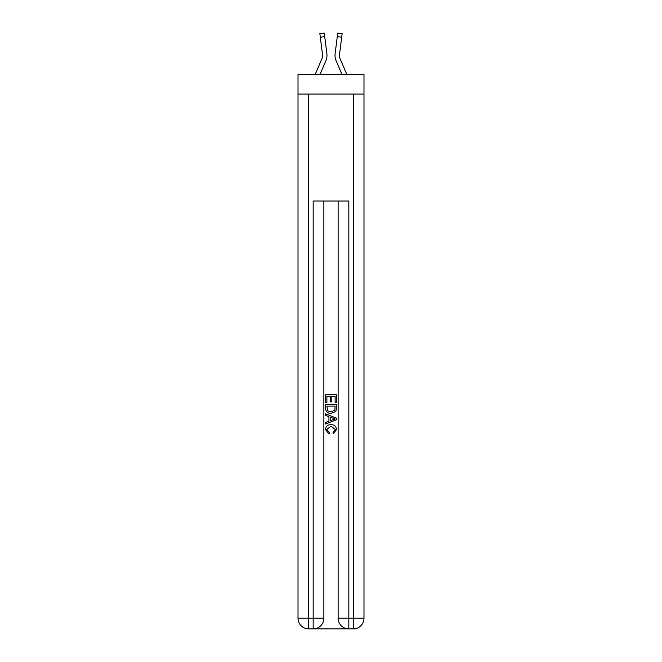 <?xml version="1.0" encoding="UTF-8"?>
<svg xmlns="http://www.w3.org/2000/svg" width="662" height="662" viewBox="0 0 662 662"><rect width="100%" height="100%" fill="white"/><g stroke="black" fill="none" stroke-linecap="round" stroke-linejoin="round"><path stroke-width="0.99" d="M363.984 94.07L363.984 74.458L298.016 74.458L298.016 94.07L363.984 94.07L363.984 618.2L353.285 618.2L353.285 94.07M325.919 60.623L320.027 74.458L325.919 60.623A13.372 13.372 -8.6 0 0 326.887 53.705L324.728 36.633L320.309 37.196L319.862 33.663L324.281 33.1L324.728 36.633M315.186 74.458L321.823 58.877A8.912 8.912 -29.3 0 0 322.535 55.401A8.912 8.912 -8.6 0 1 321.823 58.877A8.912 8.912 -8.6 0 0 322.535 55.401A8.912 8.912 -8.6 0 1 321.823 58.877A8.912 8.912 -8.6 0 0 322.535 55.401A8.912 8.912 -8.6 0 1 321.823 58.877A8.912 8.912 -8.6 0 0 322.535 55.401A8.912 8.912 -8.6 0 1 321.823 58.877A8.912 8.912 -8.6 0 0 322.535 55.401A8.912 8.912 -8.6 0 1 321.823 58.877A8.912 8.912 -8.6 0 0 322.535 55.401A8.912 8.912 -8.6 0 1 321.823 58.877A8.912 8.912 -8.6 0 0 322.535 55.401A8.912 8.912 -8.6 0 1 321.823 58.877A8.912 8.912 -8.6 0 0 322.535 55.401A8.912 8.912 -8.6 0 1 321.823 58.877A8.912 8.912 -8.6 0 0 322.535 55.401A8.912 8.912 -8.6 0 1 321.823 58.877A8.912 8.912 -8.6 0 0 322.535 55.401A8.912 8.912 -8.6 0 1 321.823 58.877A8.912 8.912 -8.6 0 0 322.535 55.401A8.912 8.912 -8.6 0 1 321.823 58.877A8.912 8.912 -8.6 0 0 322.535 55.401A8.912 8.912 -8.6 0 1 321.823 58.877A8.912 8.912 -8.6 0 0 322.535 55.401A8.912 8.912 -8.6 0 1 321.823 58.877A8.912 8.912 -8.6 0 0 322.535 55.401A8.912 8.912 -8.6 0 1 321.823 58.877A8.912 8.912 -8.6 0 0 322.535 55.401A8.912 8.912 -8.6 0 1 321.823 58.877A8.912 8.912 -8.6 0 0 322.535 55.401A8.912 8.912 -8.6 0 1 321.823 58.877A8.912 8.912 -8.6 0 0 322.535 55.401A8.912 8.912 -8.6 0 1 321.823 58.877A8.912 8.912 -8.6 0 0 322.535 55.401A8.912 8.912 -8.6 0 1 321.823 58.877A8.912 8.912 -8.6 0 0 322.535 55.401A8.912 8.912 -8.6 0 1 321.823 58.877A8.912 8.912 -8.6 0 0 322.535 55.401A8.912 8.912 -8.6 0 1 321.823 58.877A8.912 8.912 -8.6 0 0 322.535 55.401A8.912 8.912 -8.6 0 1 321.823 58.877A8.912 8.912 -8.6 0 0 322.535 55.401A8.912 8.912 -8.6 0 1 321.823 58.877A8.912 8.912 -8.6 0 0 322.535 55.401A8.912 8.912 -8.6 0 1 321.823 58.877A8.912 8.912 -8.6 0 0 322.535 55.401A8.912 8.912 -8.6 0 1 321.823 58.877A8.912 8.912 -8.6 0 0 322.535 55.401A8.912 8.912 -8.6 0 1 321.823 58.877A8.912 8.912 -8.6 0 0 322.535 55.401A8.912 8.912 -8.6 0 1 321.823 58.877A8.912 8.912 -8.6 0 0 322.535 55.401M326.97 56.038L326.987 55.492M326.813 53.175L326.887 53.705L326.813 53.175M346.814 74.458L340.177 58.877A8.912 8.912 29.3 0 1 339.465 55.401A8.912 8.912 8.6 0 0 340.177 58.877A8.912 8.912 8.6 0 1 339.465 55.401A8.912 8.912 8.6 0 0 340.177 58.877A8.912 8.912 8.6 0 1 339.465 55.401A8.912 8.912 8.6 0 0 340.177 58.877A8.912 8.912 8.6 0 1 339.465 55.401A8.912 8.912 8.6 0 0 340.177 58.877A8.912 8.912 8.6 0 1 339.465 55.401A8.912 8.912 8.6 0 0 340.177 58.877A8.912 8.912 8.6 0 1 339.465 55.401A8.912 8.912 8.6 0 0 340.177 58.877A8.912 8.912 8.6 0 1 339.465 55.401A8.912 8.912 8.6 0 0 340.177 58.877A8.912 8.912 8.6 0 1 339.465 55.401A8.912 8.912 8.6 0 0 340.177 58.877A8.912 8.912 8.6 0 1 339.465 55.401A8.912 8.912 8.6 0 0 340.177 58.877A8.912 8.912 8.6 0 1 339.465 55.401A8.912 8.912 8.6 0 0 340.177 58.877A8.912 8.912 8.6 0 1 339.465 55.401A8.912 8.912 8.6 0 0 340.177 58.877A8.912 8.912 8.6 0 1 339.465 55.401A8.912 8.912 8.6 0 0 340.177 58.877A8.912 8.912 8.6 0 1 339.465 55.401A8.912 8.912 8.6 0 0 340.177 58.877A8.912 8.912 8.6 0 1 339.465 55.401A8.912 8.912 8.6 0 0 340.177 58.877A8.912 8.912 8.6 0 1 339.465 55.401A8.912 8.912 8.6 0 0 340.177 58.877A8.912 8.912 8.6 0 1 339.465 55.401A8.912 8.912 8.6 0 0 340.177 58.877A8.912 8.912 8.6 0 1 339.465 55.401A8.912 8.912 8.6 0 0 340.177 58.877A8.912 8.912 8.6 0 1 339.465 55.401A8.912 8.912 8.6 0 0 340.177 58.877A8.912 8.912 8.6 0 1 339.465 55.401A8.912 8.912 8.6 0 0 340.177 58.877A8.912 8.912 8.6 0 1 339.465 55.401A8.912 8.912 8.6 0 0 340.177 58.877A8.912 8.912 8.6 0 1 339.465 55.401A8.912 8.912 8.6 0 0 340.177 58.877A8.912 8.912 8.6 0 1 339.465 55.401A8.912 8.912 8.6 0 0 340.177 58.877A8.912 8.912 8.6 0 1 339.465 55.401A8.912 8.912 8.6 0 0 340.177 58.877A8.912 8.912 8.6 0 1 339.465 55.401A8.912 8.912 8.6 0 0 340.177 58.877A8.912 8.912 8.6 0 1 339.465 55.401A8.912 8.912 8.6 0 0 340.177 58.877A8.912 8.912 8.6 0 1 339.465 55.401A8.912 8.912 8.6 0 0 340.177 58.877A8.912 8.912 8.6 0 1 339.465 55.401M336.081 60.623L341.973 74.458L336.081 60.623A13.372 13.372 8.6 0 1 335.113 53.705L337.719 33.1L342.138 33.663L341.691 37.196L337.272 36.633M340.177 58.877A8.912 8.912 8.6 0 1 339.54 54.267L341.691 37.196M313.978 628.9L348.022 628.9M348.824 628.9L348.824 618.2L338.133 618.2A10.7 10.7 0 0 0 348.824 628.9L353.285 628.9L353.285 618.2L348.824 618.2L348.824 201.033L313.176 201.033L313.176 618.2L298.016 618.2L298.016 94.07M323.867 201.033L323.867 618.2A10.7 10.7 0 0 1 313.176 628.9L308.715 628.9A10.7 10.7 0 0 1 298.016 618.2M338.133 618.2L338.133 201.033M353.285 628.9A10.7 10.7 0 0 0 363.984 618.2M325.654 402.554L325.654 394.742L336.346 394.742L336.346 402.281L335.113 402.281L335.113 396.248L331.819 396.248L331.819 401.875L330.586 401.875L330.586 396.248L326.887 396.248L326.887 402.554L325.654 402.554M325.654 408.446L325.654 404.614L336.346 404.614L336.197 410.159L335.427 411.714L331.058 413.394C327.64 413.402 325.836 411.756 325.654 408.446M326.887 406.12L327.64 410.854L331.083 411.88L334.889 410.059L335.113 406.12L326.887 406.12M325.654 415.446L325.654 413.849L336.346 418.094L336.346 419.799L325.654 424.044L325.654 422.439L328.94 421.222L328.94 416.663L325.654 415.446M333.135 418.219L330.181 417.118L330.181 420.767L335.113 418.947L333.135 418.219M326.747 429.456L329.428 432.452L329.072 433.958L325.514 429.597C325.803 426.311 327.657 424.656 331.083 424.64C334.368 424.706 336.172 426.353 336.486 429.564L333.375 433.684L333.052 432.178L335.253 429.489L331.083 426.146L326.747 429.456M321.823 58.877A8.912 8.912 -8.6 0 0 322.46 54.267L320.309 37.196M322.518 55.823L322.46 54.267L322.518 55.823M335.03 56.038L335.013 55.376M339.482 55.823L339.54 54.267M308.715 94.07L308.715 628.9M323.867 618.2L313.176 618.2L313.176 628.9M319.862 33.663L324.281 33.1M337.719 33.1L342.138 33.663"/></g></svg>
